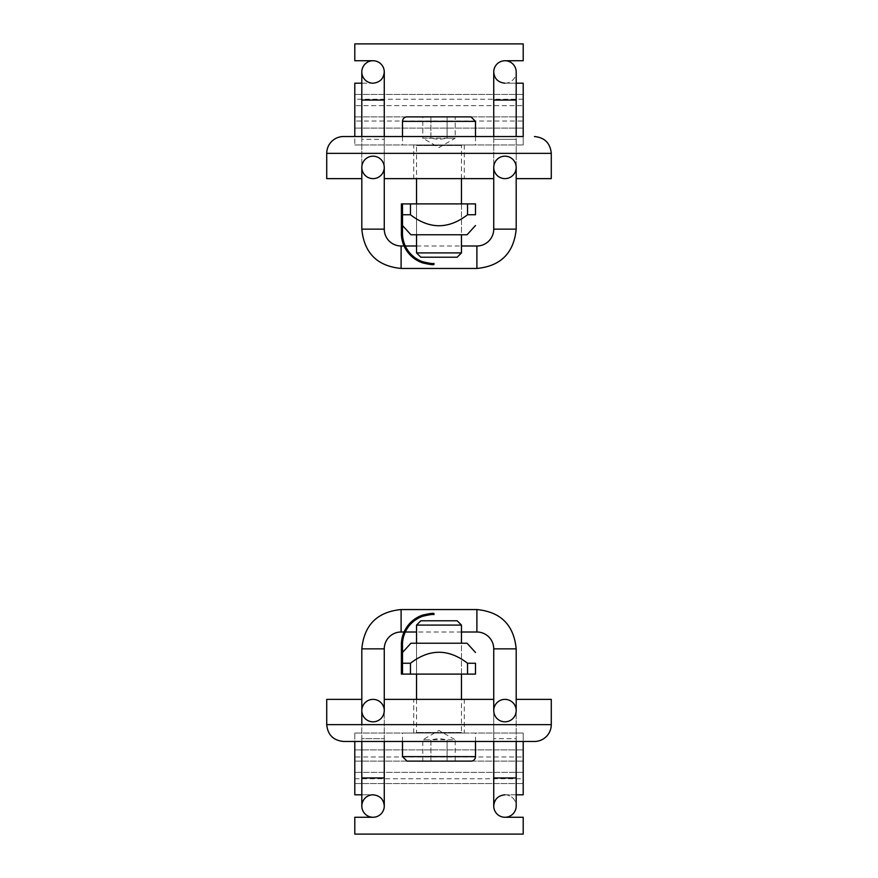 <?xml version="1.0" encoding="UTF-8"?>
<svg xmlns="http://www.w3.org/2000/svg" width="878" height="878" viewBox="0 0 878 878"><rect width="100%" height="100%" fill="white"/><g stroke="black" fill="none" stroke-linecap="round" stroke-linejoin="round"><path stroke-width="0.66" stroke-dasharray="4.39 3.29" d="M326.726 699.371L361.813 699.371L361.813 710.598C362.954 717.919 366.697 721.661 373.04 721.826C379.384 721.606 383.126 717.864 384.268 710.598A11.227 11.227 0 0 1 373.04 721.826A11.227 11.227 0 0 1 361.813 710.598A11.227 11.227 0 0 1 373.04 699.371A11.227 11.227 0 0 1 384.268 710.598L384.268 699.371L493.732 699.371L493.732 710.598A11.227 11.227 0 0 1 504.96 699.371A11.227 11.227 0 0 1 516.187 710.598A11.227 11.227 0 0 1 497.025 718.533A11.227 11.227 0 0 1 493.732 710.598L493.732 777.963L516.187 777.963L493.732 777.963L516.187 777.963L516.187 794.809L504.96 794.809C498.078 795.534 494.336 799.276 493.732 806.037A11.227 11.227 0 0 1 504.96 794.809A11.227 11.227 0 0 1 516.187 806.037A11.227 11.227 0 0 0 494.588 801.746A11.227 11.227 0 0 0 504.96 817.264L523.2 817.264L523.2 834.1L354.8 834.1L354.8 817.264L373.04 817.264C379.944 816.507 383.686 812.765 384.268 806.037C383.686 812.765 379.944 816.507 373.04 817.264A11.227 11.227 0 0 0 384.268 806.037A11.227 11.227 0 0 0 373.04 794.809A11.227 11.227 0 0 1 384.268 806.037C383.664 799.276 379.922 795.534 373.04 794.809L361.813 794.809M384.268 806.037L384.268 777.963L361.813 777.963L384.268 777.963L361.813 777.963L361.813 806.037A11.227 11.227 0 0 1 373.04 794.809L354.8 794.809L354.8 772.355L523.2 772.355L523.2 783.582L523.2 733.053L523.2 741.471L354.8 741.471L354.8 733.053L523.2 733.053L523.2 741.471M493.732 806.037C494.314 812.765 498.056 816.507 504.96 817.264C498.056 816.507 494.314 812.765 493.732 806.037L493.732 777.963M523.2 733.053L354.8 733.053L523.2 733.053L354.8 733.053L354.8 756.968L523.2 756.968M354.8 778.753L523.2 778.753L523.2 772.355L354.8 772.355L354.8 783.582L354.8 756.968M504.96 794.809L523.2 794.809L523.2 778.753M354.8 783.582L523.2 783.582L354.8 783.582M354.8 749.9L523.2 749.9L354.8 749.9M354.8 761.127L523.2 761.127L354.8 761.127M504.96 83.19A11.227 11.227 0 0 0 516.187 71.963A11.227 11.227 0 0 1 504.96 83.19A11.227 11.227 0 0 1 493.732 71.963A11.227 11.227 0 0 0 504.96 83.19L516.187 83.19L516.187 100.037L493.732 100.037L516.187 100.037L493.732 100.037L493.732 71.963C494.336 78.724 498.078 82.466 504.96 83.19L523.2 83.19L523.2 105.645L354.8 105.645L354.8 94.418L354.8 144.947L354.8 136.529L523.2 136.529L523.2 144.947L354.8 144.947L354.8 136.529M361.813 83.19L373.04 83.19C379.922 82.466 383.664 78.724 384.268 71.963A11.227 11.227 0 0 1 373.04 83.19A11.227 11.227 0 0 0 377.32 61.592A11.227 11.227 0 0 0 373.04 60.736L354.8 60.736L354.8 43.9L523.2 43.9L523.2 60.736L504.96 60.736A11.227 11.227 0 0 0 493.732 71.963C494.314 65.235 498.056 61.493 504.96 60.736C498.056 61.493 494.314 65.235 493.732 71.963M504.96 156.174A11.227 11.227 0 0 1 516.187 167.402A11.227 11.227 0 0 1 504.96 178.629A11.227 11.227 0 0 1 497.025 159.467A11.227 11.227 0 0 1 504.96 156.174C498.616 156.394 494.874 160.136 493.732 167.402C494.874 160.136 498.616 156.394 504.96 156.174C511.303 156.339 515.046 160.081 516.187 167.402C515.046 160.081 511.303 156.339 504.96 156.174M373.04 156.174A11.227 11.227 0 0 1 384.268 167.402A11.227 11.227 0 0 1 373.04 178.629A11.227 11.227 0 0 1 361.813 167.402A11.227 11.227 0 0 1 373.04 156.174C366.697 156.339 362.954 160.081 361.813 167.402C362.954 160.081 366.697 156.339 373.04 156.174C379.384 156.394 383.126 160.136 384.268 167.402C383.126 160.136 379.384 156.394 373.04 156.174M523.2 99.247L354.8 99.247L354.8 83.19L373.04 83.19A11.227 11.227 0 0 1 361.813 71.963L361.813 100.037L384.268 100.037L361.813 100.037L384.268 100.037L384.268 71.963C383.686 65.235 379.944 61.493 373.04 60.736C379.944 61.493 383.686 65.235 384.268 71.963M354.8 144.947L523.2 144.947L354.8 144.947L523.2 144.947L523.2 121.032L354.8 121.032M354.8 99.247L354.8 105.645L523.2 105.645L523.2 94.418L523.2 121.032M523.2 94.418L354.8 94.418L523.2 94.418M523.2 128.1L354.8 128.1L523.2 128.1M523.2 116.873L354.8 116.873L523.2 116.873M464.264 733.053L413.736 733.053L464.264 733.053L464.264 699.371L413.736 699.371L464.264 699.371M504.96 721.826C511.303 721.661 515.046 717.919 516.187 710.598C515.046 717.919 511.303 721.661 504.96 721.826C498.616 721.606 494.874 717.864 493.732 710.598C494.874 717.864 498.616 721.606 504.96 721.826M384.268 741.471L384.268 710.598C383.126 717.864 379.384 721.606 373.04 721.826C366.697 721.661 362.954 717.919 361.813 710.598L361.813 738.672L384.268 738.672L361.813 738.672L361.813 741.471M516.187 741.471L516.187 738.672L493.732 738.672L516.187 738.672L516.187 699.371L551.274 699.371M534.428 741.471L343.572 741.471M413.736 144.947L464.264 144.947L413.736 144.947L413.736 178.629L464.264 178.629L413.736 178.629M551.274 178.629L516.187 178.629L516.187 139.328L493.732 139.328L516.187 139.328L516.187 136.529M493.732 136.529L493.732 178.629L384.268 178.629L384.268 100.037M361.813 136.529L361.813 139.328L384.268 139.328L361.813 139.328L361.813 178.629L326.726 178.629M343.572 136.529L523.2 136.529L523.2 144.947M462.015 733.053L415.985 733.053L462.015 733.053A0.56 0.56 0 0 1 461.455 732.493L416.545 732.493L461.455 732.493L461.455 699.371M461.455 625.081L416.545 625.081M439 733.053L402.508 733.053L439 733.053M420.847 620.779L457.153 620.779M471.003 761.127L406.997 761.127M422.79 761.127L422.79 739.792L439 730.43L455.21 739.792L447.1 739.792L439 738.541L430.9 739.792L422.79 739.792L430.9 739.792L430.9 761.127L455.21 761.127L455.21 739.792L430.9 739.792L430.9 761.127L422.79 761.127L447.1 761.127L447.1 739.792L447.1 761.127M415.985 144.947L462.015 144.947L415.985 144.947A0.56 0.56 0 0 1 416.545 145.507L461.455 145.507L416.545 145.507L416.545 178.629M416.545 252.919L461.455 252.919M439 144.947L475.492 144.947L439 144.947M457.153 257.221L420.847 257.221M422.79 116.873L455.21 116.873L422.79 116.873L422.79 138.208L447.1 138.208L447.1 116.873L455.21 116.873L455.21 138.208L447.1 138.208L455.21 138.208L439 147.57L422.79 138.208L430.9 138.208L430.9 116.873L447.1 116.873L447.1 138.208L439 139.459L430.9 138.208L430.9 116.873M422.724 615.072A31.29 31.29 0 0 0 401.389 646.043L401.389 674.106L402.508 674.106L402.508 646.043A30.17 30.17 0 0 1 422.724 616.257L422.724 615.072M433.951 613.481L433.951 614.6C433.183 614.117 429.441 614.677 422.724 616.257M467.546 674.106L402.508 674.106L402.508 663.252C402.508 648.612 402.508 648.612 402.508 663.252C402.508 648.612 402.508 648.612 402.508 663.252L410.454 663.252C429.485 648.612 448.515 648.612 467.546 663.252L475.492 663.252L475.492 674.106L467.546 674.106L467.546 663.252M402.508 674.106L402.508 663.252M467.063 643.234L410.937 643.234M410.454 674.106L410.454 663.252M461.455 674.106L461.455 643.234L416.545 643.234L461.455 643.234L461.455 674.106L416.545 674.106L461.455 674.106M422.724 261.743A30.17 30.17 0 0 1 402.508 231.957L402.508 203.894L401.389 203.894L401.389 231.957A31.29 31.29 0 0 0 422.724 262.928L422.724 261.743C429.441 263.323 433.183 263.883 433.951 263.4L433.951 264.519M402.508 203.894L402.508 214.748C402.508 229.388 402.508 229.388 402.508 214.748C402.508 229.388 402.508 229.388 402.508 214.748L402.508 203.894L410.454 203.894L410.454 214.748L402.508 214.748M410.937 234.766L467.063 234.766M410.454 203.894L475.492 203.894L475.492 214.748L467.546 214.748C448.515 229.388 429.485 229.388 410.454 214.748M467.546 203.894L467.546 214.748M461.455 203.894L461.455 234.766L416.545 234.766L461.455 234.766L461.455 203.894L416.545 203.894L461.455 203.894M401.103 632.006L401.103 609.551M384.268 648.853L361.813 648.853M493.732 648.853L516.187 648.853M476.897 632.006L476.897 609.551M476.897 245.994L476.897 268.448M493.732 229.147L516.187 229.147M384.268 229.147L361.813 229.147M401.103 245.994L401.103 268.448M326.726 724.635L551.274 724.635M551.274 153.365L326.726 153.365M402.508 756.627L475.492 756.627M475.492 121.373L402.508 121.373M493.732 741.471L493.732 710.598M384.268 777.963L384.268 699.371M361.813 777.963L361.813 724.635M461.455 632.006L416.545 632.006M405.307 632.006L404.078 632.006M516.187 699.371L516.187 777.963M384.268 136.529L384.268 167.402M493.732 100.037L493.732 178.629M516.187 100.037L516.187 167.402M404.078 245.994L405.307 245.994M416.545 245.994L461.455 245.994M361.813 178.629L361.813 100.037M413.736 733.053L413.736 699.371M354.8 733.053L354.8 741.471M464.264 144.947L464.264 178.629M416.545 699.371L416.545 732.493L415.985 733.053M416.545 674.106L416.545 643.234L416.545 674.106M475.492 741.471L475.492 733.053M402.508 741.471L402.508 733.053M461.455 178.629L461.455 145.507L462.015 144.947M416.545 203.894L416.545 234.766L416.545 203.894M402.508 136.529L402.508 144.947M475.492 136.529L475.492 144.947"/><path stroke-width="1.32" d="M384.268 806.037A11.227 11.227 0 0 1 365.105 813.972A11.227 11.227 0 0 1 361.813 806.037L361.813 777.963L384.268 777.963L384.268 806.037C383.664 799.276 379.922 795.534 373.04 794.809A11.227 11.227 0 0 0 365.105 813.972A11.227 11.227 0 0 0 373.04 817.264L354.8 817.264L354.8 834.1L523.2 834.1L523.2 817.264L504.96 817.264A11.227 11.227 0 0 0 516.187 806.037A11.227 11.227 0 0 1 500.669 816.408A11.227 11.227 0 0 1 493.732 806.037L493.732 806.037C494.336 799.276 498.078 795.534 504.96 794.809M401.103 632.006A16.836 16.836 0 0 0 384.268 648.853L361.813 648.853C364.14 624.982 377.244 611.878 401.103 609.551L401.103 632.006L404.078 632.006M476.897 632.006L476.897 609.551C500.767 611.889 513.86 624.982 516.187 648.853L493.732 648.853A16.836 16.836 0 0 0 476.897 632.006L461.455 632.006M380.975 718.533A11.227 11.227 0 0 1 362.197 713.507A11.227 11.227 0 0 1 375.949 699.755A11.227 11.227 0 0 1 380.975 718.533M497.025 718.533A11.227 11.227 0 0 1 502.051 699.755A11.227 11.227 0 0 1 515.803 713.507A11.227 11.227 0 0 1 497.025 718.533M361.813 794.809L354.8 794.809L354.8 741.471L523.2 741.471L523.2 794.809L516.187 794.809L516.187 806.037L516.187 777.963L493.732 777.963L493.732 806.037M504.96 83.19C498.078 82.466 494.336 78.724 493.732 71.963A11.227 11.227 0 0 1 512.895 64.028A11.227 11.227 0 0 1 516.187 71.963A11.227 11.227 0 0 0 504.96 60.736L523.2 60.736L523.2 43.9L354.8 43.9L354.8 60.736L373.04 60.736A11.227 11.227 0 0 0 361.813 71.963A11.227 11.227 0 0 0 373.04 83.19C379.922 82.466 383.664 78.724 384.268 71.963L384.268 71.963A11.227 11.227 0 0 0 365.105 64.028A11.227 11.227 0 0 0 361.813 71.963L361.813 100.037L384.268 100.037L384.268 71.963M476.897 245.994A16.836 16.836 0 0 0 493.732 229.147L516.187 229.147C513.86 253.018 500.756 266.122 476.897 268.448L476.897 245.994L461.455 245.994M401.103 245.994L401.103 268.448C377.244 266.122 364.14 253.018 361.813 229.147L384.268 229.147A16.836 16.836 0 0 0 401.103 245.994L404.078 245.994M497.025 159.467A11.227 11.227 0 0 1 515.803 164.493A11.227 11.227 0 0 1 502.051 178.245A11.227 11.227 0 0 1 497.025 159.467M380.975 159.467A11.227 11.227 0 0 1 375.949 178.245A11.227 11.227 0 0 1 362.197 164.493A11.227 11.227 0 0 1 380.975 159.467M493.732 71.963L493.732 100.037L516.187 100.037L516.187 71.963L516.187 83.19L523.2 83.19L523.2 136.529L354.8 136.529L354.8 83.19L361.813 83.19M551.274 724.635L326.726 724.635C327.724 734.864 333.333 740.472 343.572 741.471L534.428 741.471A16.836 16.836 0 0 0 551.274 724.635L551.274 699.371L516.187 699.371L516.187 710.598M493.732 648.853L493.732 710.598L493.732 699.371L384.268 699.371L384.268 710.598M361.813 710.598L361.813 699.371L326.726 699.371L326.726 724.635M523.2 136.529L343.572 136.529A16.836 16.836 0 0 0 326.726 153.365L326.726 178.629L361.813 178.629L361.813 167.402M384.268 229.147L384.268 167.402L384.268 178.629L493.732 178.629L493.732 167.402M516.187 229.147L516.187 167.402L516.187 178.629L551.274 178.629L551.274 153.365C550.276 143.136 544.667 137.528 534.428 136.529M416.545 643.234L416.545 625.081L461.455 625.081L461.455 643.234M461.455 625.081L457.153 620.779L420.847 620.779L416.545 625.081M402.508 756.627L475.492 756.627A4.489 4.489 0 0 1 471.003 761.127L406.997 761.127L402.508 756.627L402.508 741.471M455.21 761.127L447.1 761.127M461.455 234.766L461.455 252.919L416.545 252.919L416.545 234.766M416.545 252.919L420.847 257.221L457.153 257.221L461.455 252.919M455.21 116.873L471.003 116.873L475.492 121.373L402.508 121.373A4.489 4.489 0 0 1 406.997 116.873L430.9 116.873M471.003 116.873L406.997 116.873M422.724 616.257A30.17 30.17 0 0 0 402.508 646.043L402.508 674.106L401.389 674.106L401.389 646.043A31.29 31.29 0 0 1 422.724 615.072L422.724 616.257C429.441 614.677 433.183 614.117 433.951 614.6L433.951 613.481C433.183 613.02 429.441 613.546 422.724 615.072C429.441 613.546 433.183 613.02 433.951 613.481M402.508 652.464L410.937 643.234L467.063 643.234L475.492 652.464M402.508 674.106L475.492 674.106L475.492 663.252C475.492 648.612 475.492 648.612 475.492 663.252C475.492 648.612 475.492 648.612 475.492 663.252L467.546 663.252C448.515 648.612 429.485 648.612 410.454 663.252L402.508 663.252M467.546 674.106L467.546 663.252M410.454 674.106L410.454 663.252M433.951 264.519C433.183 264.98 429.441 264.454 422.724 262.928C429.441 264.454 433.183 264.98 433.951 264.519L433.951 263.4C433.183 263.883 429.441 263.323 422.724 261.743L422.724 262.928A31.29 31.29 0 0 1 401.389 231.957L401.389 203.894L402.508 203.894L402.508 231.957A30.17 30.17 0 0 0 422.724 261.743M475.492 225.536L467.063 234.766L410.937 234.766L402.508 225.536M402.508 214.748L410.454 214.748C429.485 229.388 448.515 229.388 467.546 214.748L475.492 214.748C475.492 229.388 475.492 229.388 475.492 214.748C475.492 229.388 475.492 229.388 475.492 214.748L475.492 203.894L467.546 203.894L467.546 214.748M467.546 203.894L410.454 203.894L410.454 214.748M410.454 203.894L402.508 203.894M326.726 153.365L551.274 153.365M384.268 699.371L384.268 648.853M361.813 724.635L361.813 648.853M476.897 609.551L401.103 609.551M416.545 632.006L405.307 632.006M516.187 648.853L516.187 699.371M384.268 777.963L384.268 741.471M361.813 777.963L361.813 741.471M516.187 777.963L516.187 741.471M493.732 777.963L493.732 741.471M493.732 178.629L493.732 229.147M401.103 268.448L476.897 268.448M405.307 245.994L416.545 245.994M361.813 229.147L361.813 178.629M493.732 100.037L493.732 136.529M516.187 100.037L516.187 136.529M361.813 100.037L361.813 136.529M384.268 100.037L384.268 136.529M461.455 699.371L461.455 674.106M416.545 699.371L416.545 674.106M475.492 756.627L475.492 741.471M416.545 178.629L416.545 203.894M461.455 178.629L461.455 203.894M402.508 121.373L402.508 136.529M475.492 121.373L475.492 136.529"/></g></svg>
